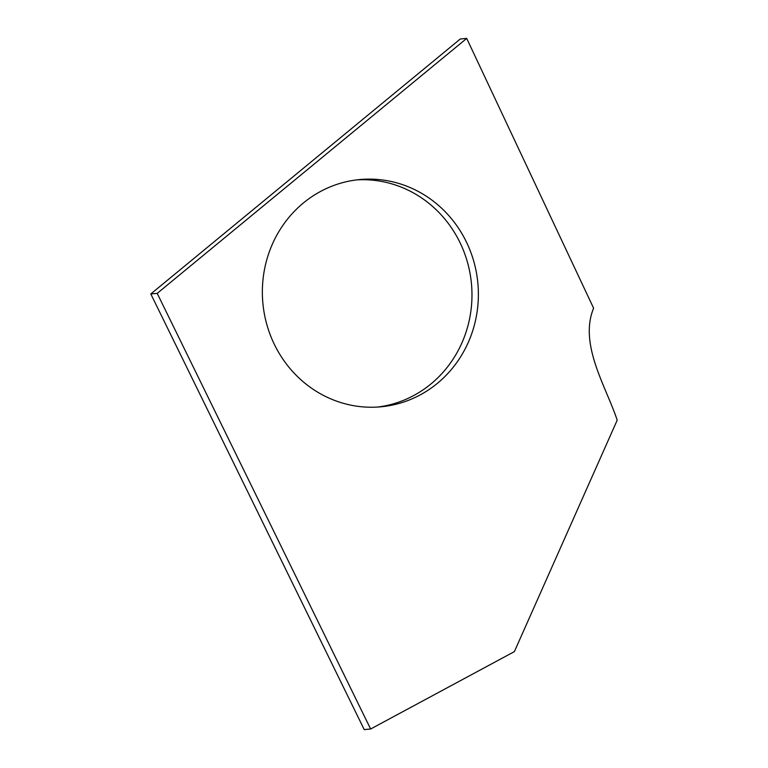 <?xml version="1.0" encoding="UTF-8"?>
<svg xmlns="http://www.w3.org/2000/svg" width="768" height="768" viewBox="0 0 768 768"><rect width="100%" height="100%" fill="white"/><g stroke="black" fill="none" stroke-linecap="round" stroke-linejoin="round"><path stroke-width="1.15" d="M150.806 293.952L364.224 729.6L370.627 729.005L514.378 651.619L617.194 420.192C606.365 387.12 578.669 344.419 593.606 308.189L466.704 38.4L460.301 38.995L150.806 293.952L157.21 293.366L466.704 38.4M370.627 729.005L157.21 293.366M377.654 407.05A114.115 107.962 84.7 0 0 413.798 395.491A114.115 107.962 84.7 0 0 467.962 264.077A114.115 107.962 84.7 0 0 356.678 179.894M420.202 394.906A114.115 107.962 84.7 0 0 473.923 261.85A114.115 107.962 84.7 0 0 359.875 179.549A114.115 107.962 84.7 0 0 320.534 191.453A114.115 107.962 84.7 0 0 266.822 324.509A114.115 107.962 84.7 0 0 380.861 406.81A114.115 107.962 84.7 0 0 420.202 394.906"/></g></svg>
